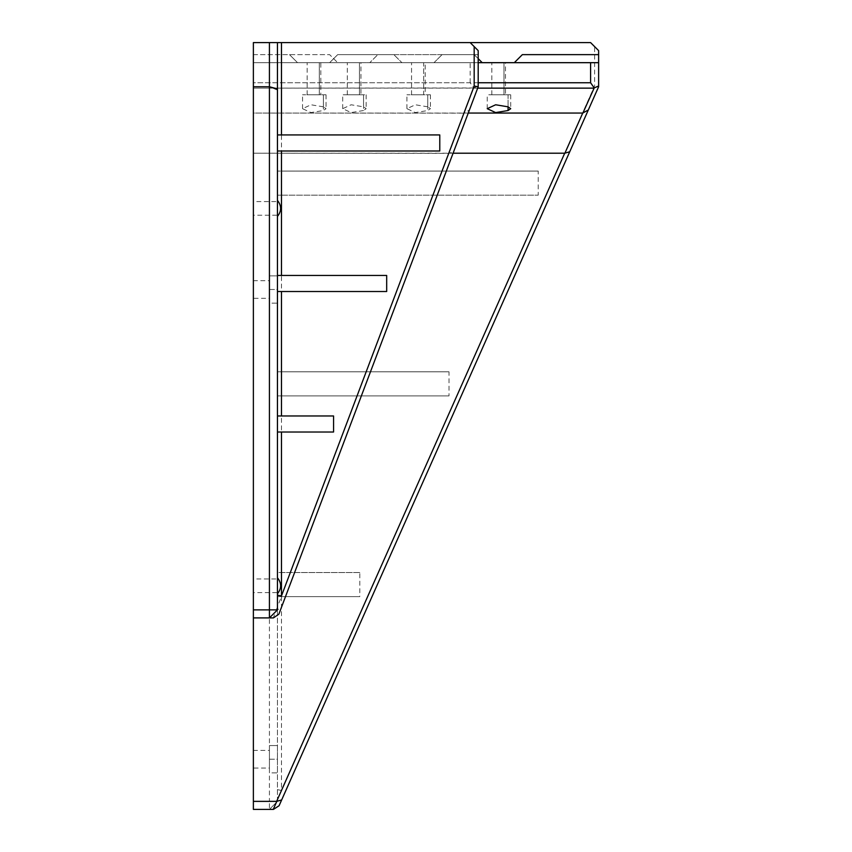 <?xml version="1.0" encoding="UTF-8"?>
<svg xmlns="http://www.w3.org/2000/svg" width="852" height="852" viewBox="0 0 852 852"><rect width="100%" height="100%" fill="white"/><g stroke="black" fill="none" stroke-linecap="round" stroke-linejoin="round"><path stroke-width="0.64" stroke-dasharray="4.26 3.19" d="M333.569 432.017L277.454 432.017L277.454 609.872L269.424 617.902M386.68 291.512L277.454 291.512L277.454 415.968L333.569 415.968M277.454 585.782L277.454 592.609L253.374 592.609L253.374 585.782C253.374 608.882 253.374 562.682 253.374 585.782L253.374 578.955L277.454 578.955L277.454 585.782C277.454 608.882 277.454 562.682 277.454 585.782M449.015 371.802L277.454 371.802L277.454 395.892L449.015 395.892L449.015 371.802L277.454 371.802L277.454 195.161L538.23 195.161L538.23 171.071L277.454 171.071L277.454 42.6L277.454 134.935L439.781 134.935M439.781 150.996L277.454 150.996L277.454 275.452L386.68 275.452M277.454 208.41L277.454 215.226L253.374 215.226L253.374 208.41C253.374 231.51 253.374 185.299 253.374 208.41L253.374 201.583L277.454 201.583L277.454 208.41C277.454 231.51 277.454 185.299 277.454 208.41M273.3 617.902L253.374 617.902L253.374 153.211L448.876 153.339L453.637 151.731L278.881 614.143L273.3 617.902L276.293 610L281.053 608.392M427.768 106.819L415.35 104.775L406.926 108.683L415.35 112.581L427.768 110.536L430.42 108.683L427.768 106.819L427.768 94.796L406.926 94.796L430.42 94.796L427.768 94.796L427.768 110.536M430.42 94.796L430.42 108.683M425.201 62.675L423.678 62.675L423.678 94.796L411.548 94.796L425.201 94.796L423.678 94.796L423.678 62.675L425.201 62.675L425.201 94.796M323.387 106.819L310.969 104.775L302.545 108.683L310.969 112.581L323.387 110.536L326.039 108.683L323.387 106.819L323.387 94.796L302.545 94.796L326.039 94.796L323.387 94.796L323.387 110.536M326.039 94.796L326.039 108.683M320.821 62.675L319.298 62.675L319.298 94.796L320.821 94.796L307.167 94.796L319.298 94.796L307.167 94.796L319.298 94.796L319.298 62.675L320.821 62.675L320.821 94.796M473.818 87.969L253.374 88.139L253.374 82.751L470.166 82.751L473.818 87.969L478.196 85.956L478.196 86.766L469.452 109.876L464.17 113.146L473.627 88.139M478.196 82.751L253.374 82.751L253.374 153.211L453.083 153.211M470.166 82.751L470.166 62.675L253.374 62.675L253.374 54.645L253.374 62.675L337.68 62.675L253.374 62.675L297.529 62.675L253.374 62.675L253.374 82.751L253.374 42.6L470.166 42.6L478.196 50.63L478.196 85.956M477.674 88.139L253.374 88.139L253.374 113.06L464.17 113.146M276.293 610L448.791 153.211M469.452 109.876L453.637 151.731M448.876 153.339L464.095 113.06M478.196 54.645L478.196 62.675L478.196 54.645L442.06 54.645L434.03 62.675L478.196 62.675L434.03 62.675L442.06 54.645L478.196 54.645M470.166 62.675L478.196 62.675M401.91 62.675L329.649 62.675L401.91 62.675L393.88 54.645L401.91 62.675M319.298 62.675L307.167 62.675L319.298 62.675M423.678 62.675L411.548 62.675L423.678 62.675M253.374 609.872L276.197 609.872M337.68 54.645L393.88 54.645L337.68 54.645L329.649 62.675L337.68 54.645M297.529 62.675L289.499 54.645L297.529 62.675M253.374 54.645L329.649 54.645L337.68 62.675L329.649 54.645L253.374 54.645M277.454 759.217L277.454 772.87L269.424 772.87L269.424 759.217L269.424 772.87L277.454 772.87L277.454 759.217L269.424 759.217L269.424 745.564L269.424 759.217L269.424 750.388L253.374 750.388L253.374 768.046L269.424 768.046L269.424 759.217C269.424 729.323 269.424 789.112 269.424 759.217L277.454 759.217L277.454 745.564L277.454 759.217M277.454 745.564L269.424 745.564L277.454 745.564M277.454 289.499L277.454 303.152L269.424 303.152L269.424 289.499L269.424 303.152L277.454 303.152L277.454 289.499L269.424 289.499L269.424 275.856L269.424 289.499L269.424 280.67L253.374 280.67L253.374 298.338L269.424 298.338L269.424 289.499C269.424 259.604 269.424 319.393 269.424 289.499L277.454 289.499L277.454 275.856L277.454 289.499M277.454 275.856L269.424 275.856L277.454 275.856M281.469 596.624L281.469 790.486L277.454 789.634L277.454 596.624L359.8 596.624L359.8 572.533L277.454 572.533L277.454 596.624L359.8 596.624M359.8 572.533L277.454 572.533L277.454 395.892L449.015 395.892M277.454 789.634L277.454 801.37L269.424 809.4L277.454 801.37L269.424 801.37L269.424 809.4L253.374 809.4L253.374 801.37L269.424 801.37L269.424 42.6L281.469 42.6L281.469 171.071L277.454 171.071L277.454 195.161L281.469 195.161L281.469 371.802M277.454 596.624L277.454 801.37M281.469 395.892L281.469 572.533M277.454 395.892L277.454 572.533M277.454 195.161L277.454 371.802M281.469 195.161L538.23 195.161M538.23 171.071L281.469 171.071M281.469 790.486L594.611 85.914L594.611 46.615L598.626 50.63L598.626 86.766L594.611 85.914M598.626 86.766L279.083 805.736L273.439 809.4L269.424 809.4M508.058 94.796L487.227 94.796L510.71 94.796L508.058 94.796L508.058 106.819L508.058 94.796M510.71 94.796L510.71 108.683M505.492 62.675L491.838 62.675L503.969 62.675L491.838 62.675L503.969 62.675L503.969 94.796L505.492 94.796L491.838 94.796L503.969 94.796L491.838 94.796L503.969 94.796L503.969 62.675L505.492 62.675L505.492 94.796M363.548 110.526L351.13 112.581L342.696 108.683L351.13 104.775L363.548 106.841L366.158 108.683L363.548 110.526L363.548 94.796L342.696 94.796L366.158 94.796L363.548 94.796L363.548 106.841M366.158 94.796L366.158 108.683M360.96 62.675L347.318 62.675L359.448 62.675L347.318 62.675L359.448 62.675L359.448 94.796L360.96 94.796L347.318 94.796L359.448 94.796L347.318 94.796L359.448 94.796L359.448 62.675L360.96 62.675L360.96 94.796M277.454 42.6L277.454 171.071M253.374 617.902L253.374 113.06L468.249 113.06M514.32 62.675L522.351 54.645L598.626 54.645L598.626 62.675L253.374 62.675L253.374 42.6L269.424 42.6M482.2 62.675L369.8 62.675L482.2 62.675L474.181 54.645L478.196 58.66M594.611 46.615L590.596 42.6L281.469 42.6M253.374 801.37L253.374 42.6L470.166 42.6M277.454 90.088L269.424 86.766L253.374 86.766M253.374 289.499C253.374 319.393 253.374 259.604 253.374 289.499M253.374 759.217C253.374 789.112 253.374 729.323 253.374 759.217M377.819 54.645L474.181 54.645L377.819 54.645L369.8 62.675L377.819 54.645M598.626 54.645L598.626 62.675M406.926 108.683L406.926 94.796M302.545 108.683L302.545 94.796M411.548 94.796L411.548 62.675M307.167 94.796L307.167 62.675M487.227 108.683L487.227 94.796M342.696 108.683L342.696 94.796M491.838 94.796L491.838 62.675M347.318 94.796L347.318 62.675"/><path stroke-width="1.28" d="M333.569 432.017L277.454 432.017L277.454 415.968L333.569 415.968L333.569 432.017M277.454 134.935L439.781 134.935L439.781 150.996L277.454 150.996L277.454 42.6L253.374 42.6L253.374 617.902L269.424 617.902L269.424 609.872L277.454 609.872L277.454 432.017M277.454 415.968L277.454 275.452L386.68 275.452L386.68 291.512L277.454 291.512M277.454 577.752C281.65 583.109 281.65 588.455 277.454 593.812M277.454 595.186L281.469 595.921L281.469 432.017M281.469 415.968L281.469 291.512M281.469 134.935L281.469 42.6L470.166 42.6L474.181 46.615L474.181 86.031L281.469 595.921M281.469 275.452L281.469 150.996M277.454 275.452L277.454 150.996M277.454 200.38C281.65 205.726 281.65 211.083 277.454 216.44M281.469 42.6L277.454 42.6M277.454 609.872L269.424 617.902L273.439 617.902L278.881 614.143L478.196 86.766L474.181 86.031M478.196 86.766L478.196 50.63L474.181 46.615M277.454 88.917L269.424 86.766L269.424 609.872L253.374 609.872M269.424 42.6L269.424 86.766L253.374 86.766M276.634 801.37L253.374 801.37L253.374 809.4L273.439 809.4L279.083 805.736L569.732 151.784L564.706 153.211L276.634 801.37L281.661 799.943M508.058 110.536L495.64 112.581L487.227 108.683L495.64 104.775L508.058 106.819L510.71 108.683L508.058 110.536L508.058 106.819M276.74 801.54L273.247 809.4M569.732 151.784L588.317 109.972L582.736 113.06L564.812 153.381M588.317 109.972L598.626 86.766L598.626 86.041L594.217 87.916L582.832 113.167M453.083 153.211L564.706 153.211M253.374 801.37L253.374 617.902M468.249 113.06L582.736 113.06M477.674 88.139L593.961 88.139M594.217 87.916L590.596 82.751L478.196 82.751M478.196 62.675L590.596 62.675L590.596 82.751M598.626 86.041L598.626 62.675L590.596 62.675M470.166 42.6L590.596 42.6L598.626 50.63L598.626 54.645L522.351 54.645L514.32 62.675M598.626 62.675L598.626 54.645M478.196 58.66L482.2 62.675"/></g></svg>
